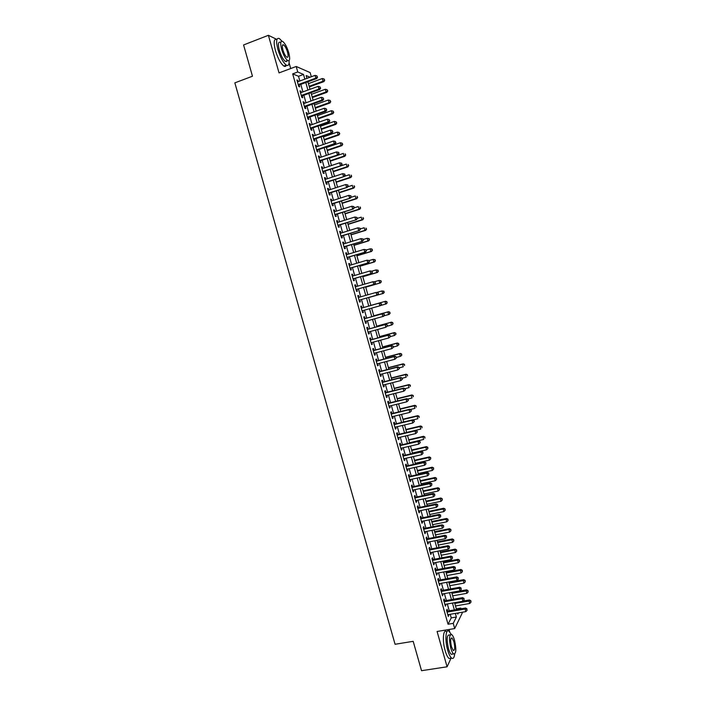 <?xml version="1.0" encoding="UTF-8"?>
<svg xmlns="http://www.w3.org/2000/svg" width="706" height="706" viewBox="0 0 706 706"><rect width="100%" height="100%" fill="white"/><g stroke="black" fill="none" stroke-linecap="round" stroke-linejoin="round"><path stroke-width="1.06" d="M456.323 608.854L460.806 608.087L461.009 608.784M461.989 612.278L462.218 613.09L454.699 628.561L453.234 623.354L456.376 617.026L455.352 613.408M449.731 631.914L449.051 629.487M290.695 68.535L289.098 62.878M299.838 80.987L298.514 76.292L292.681 73.874L297.755 71.986L296.202 66.479L310.146 72.594L311.32 76.76M276.928 39.465L268.395 35.3L243.579 44.955L252.466 76.23L234.842 82.858L395.069 644.278L413.178 641.322L421.535 670.7L447.083 666.791L451.055 658.177M447.595 611.087L447.092 609.287L446.545 610.311L448.292 616.497L448.575 614.564M444.692 600.797L444.189 598.988L443.633 599.994L445.38 606.189L445.671 604.239M441.788 590.49L441.276 588.689L440.72 589.66L442.468 595.864L442.75 593.914M438.876 580.173L438.373 578.373L437.799 579.317L439.556 585.521L439.838 583.571M435.964 569.848L435.452 568.039L434.878 568.957L436.635 575.169L436.917 573.21M433.052 559.514L432.54 557.705L431.957 558.596L433.713 564.818L434.287 563.909L433.987 562.85M430.13 549.162L429.619 547.353L429.027 548.218L430.784 554.439L431.375 553.557L431.066 552.471M427.209 538.802L426.698 536.984L426.097 537.822L427.854 544.061L428.445 543.205L428.136 542.084M424.28 528.432L423.768 526.614L423.159 527.426L424.924 533.665L425.524 532.836L425.197 531.689M421.35 518.045L420.838 516.227L420.22 517.013L421.985 523.261L422.594 522.458L422.259 521.275M418.42 507.649L417.908 505.831L417.281 506.581L419.046 512.838L419.664 512.071L419.32 510.853M415.481 497.245L414.969 495.418L414.334 496.15L416.108 502.416L416.734 501.666L416.381 500.422M412.542 486.822L412.03 485.004L411.386 485.702L413.16 491.976L413.795 491.252L413.434 489.973M409.604 476.4L409.083 474.573L408.439 475.244L410.212 481.518L410.857 480.83L410.486 479.515M406.656 465.951L406.144 464.124L405.482 464.769L407.256 471.052L407.909 470.39L407.53 469.049M403.708 455.502L403.188 453.676L402.526 454.293L404.3 460.577L404.962 459.95L404.573 458.565M400.761 445.036L400.24 443.209L399.57 443.8L401.343 450.093L402.014 449.484L401.617 448.081M397.805 434.561L397.284 432.725L396.604 433.29L398.378 439.6L399.058 439.017L398.652 437.57M394.839 424.077L394.327 422.241L393.63 422.77L395.413 429.089L396.101 428.533L395.687 427.059M391.883 413.575L391.362 411.739L390.665 412.242L392.448 418.561L393.136 418.04L392.712 416.531M388.918 403.064L388.397 401.229L387.691 401.705L389.474 408.033L390.18 407.538L389.738 405.994M385.944 392.545L385.432 390.7L384.708 391.15L386.5 397.487L387.206 397.019L386.764 395.439M382.979 382.008L382.458 380.163L381.734 380.587L383.517 386.932L384.24 386.491L383.79 384.885M380.005 371.462L379.484 369.617L378.751 370.015L380.543 376.36L381.266 375.945L380.808 374.304M377.022 360.907L376.501 359.063L375.76 359.425L377.551 365.779L378.292 365.399L377.816 363.722M374.039 350.344L373.518 348.49L372.768 348.826L374.568 355.189L375.31 354.836L374.824 353.124M371.056 339.762L370.535 337.909L369.776 338.218L371.577 344.581L372.327 344.254L371.833 342.516M368.073 329.164L367.544 327.31L366.776 327.593L368.576 333.973L369.344 333.673L368.841 331.899M365.081 318.565L364.552 316.703L363.775 316.959L365.576 323.339L366.352 323.074L365.84 321.265M362.081 307.948L361.56 306.086L360.775 306.316L362.575 312.705L363.361 312.458L362.84 310.622M359.08 297.297L358.56 295.461L357.765 295.655L359.575 302.053L360.36 301.841L359.831 299.979M356.071 286.627L355.559 284.818L354.756 284.986L356.565 291.384L357.36 291.207L356.83 289.336M353.053 275.94L352.55 274.166L351.747 274.299L353.556 280.714L354.359 280.556L353.83 278.693M350.035 265.244L349.541 263.497L348.729 263.612L350.538 270.027L351.35 269.895L350.82 268.033M347.017 254.539L346.531 252.819L345.702 252.898L347.52 259.331L348.34 259.226L347.811 257.363M343.99 243.826L343.513 242.132L342.684 242.184L344.493 248.618L345.322 248.547L344.802 246.676M340.963 233.095L340.495 231.427L339.657 231.453L341.475 237.896L342.313 237.851L341.783 235.98M337.936 222.346L337.477 220.713L336.621 220.713L338.439 227.155L339.286 227.147L338.756 225.276M334.9 211.588L334.45 209.991L333.594 209.956L335.412 216.415L336.268 216.424L335.738 214.553M331.864 200.822L331.423 199.251L330.549 199.189L332.376 205.649L333.241 205.702L332.711 203.822M328.82 190.046L328.387 188.502L327.513 188.414L329.34 194.882L330.205 194.953L329.676 193.073M325.775 179.253L325.351 177.744L324.469 177.621L326.296 184.098L327.178 184.204L326.64 182.316M322.73 168.452L322.315 166.969L321.415 166.819L323.251 173.305L324.142 173.438L323.604 171.549M319.677 157.632L319.271 156.185L318.371 156.008L320.197 162.495L321.098 162.662L320.568 160.774M316.623 146.804L316.226 145.392L315.308 145.18L317.144 151.675L318.053 151.869L317.524 149.981M313.57 135.967L313.173 134.581L312.255 134.343L314.091 140.847L315.008 141.068L314.47 139.179M310.508 125.112L310.119 123.762L309.193 123.488L311.028 130.001L311.955 130.248L311.425 128.36M307.445 114.248L307.066 112.925L306.13 112.625L307.966 119.146L308.901 119.429L308.363 117.531M304.374 103.376L304.004 102.079L303.059 101.752L304.904 108.274L305.848 108.583L305.31 106.685M301.303 92.486L300.941 91.224L299.988 90.862L301.833 97.393L302.786 97.737L302.247 95.839M292.681 73.874L448.036 624.228L451.249 617.891L450.234 614.282M449.254 610.805L447.322 603.957M446.351 600.506L444.409 593.614M443.439 590.198L441.488 583.271M440.535 579.873L438.567 572.91M437.614 569.539L435.646 562.541M434.702 559.196L432.716 552.154M431.781 548.844L429.786 541.758M428.86 538.475L426.848 531.353M425.93 528.097L423.909 520.94M423 517.71L420.97 510.509M420.07 507.305L418.023 500.069M417.131 496.892L415.075 489.62M414.193 486.469L412.127 479.153M411.245 476.038L409.171 468.678M408.306 465.589L406.215 458.194M405.35 455.132L403.258 447.701M402.402 444.656L400.293 437.19M399.446 434.181L397.328 426.671M396.481 423.679L394.354 416.134M393.524 413.178L391.38 405.588M390.559 402.658L388.406 395.033M387.585 392.13L385.423 384.47M384.611 381.593L382.44 373.889M381.637 371.038L379.457 363.299M378.663 360.484L376.466 352.691M375.68 349.902L373.474 342.075M372.697 339.321L370.474 331.449M369.706 328.722L367.473 320.815M366.714 318.106L364.472 310.163M363.714 307.489L361.472 299.512M360.713 296.829L358.463 288.869M357.704 286.151L355.462 278.217M354.686 275.464L352.453 267.548M351.667 264.759L349.444 256.869M348.649 254.045L346.425 246.182M345.622 243.323L343.407 235.477M342.595 232.583L340.389 224.764M339.56 221.834L337.362 214.033M336.524 211.076L334.335 203.302M333.488 200.301L331.299 192.544M330.452 189.517L328.264 181.786M327.399 178.715L325.228 171.011M324.354 167.904L322.183 160.227M321.301 157.085L319.138 149.425M318.247 146.248L316.094 138.614M315.185 135.402L313.04 127.795M312.123 124.547L309.987 116.958M309.06 113.675L306.925 106.112M305.989 102.794L303.862 95.248M302.918 91.895L300.8 84.376M298.223 81.587L297.879 80.352L296.908 79.963L298.762 86.503L299.715 86.873L299.185 84.967M454.699 628.561L437.093 631.473L447.083 666.791M448.036 624.228L453.234 623.354M268.395 35.3L279.038 72.894L296.202 66.479M457.497 613.037L457.806 614.132L458.432 612.879M460.409 608.89L460.806 608.087M310.066 77.219L306.139 75.551L306.933 78.375M307.895 81.772L310.013 89.309M310.967 92.671L313.093 100.234M314.029 103.561L316.164 111.151M317.091 114.434L319.236 122.05M320.153 125.297L322.298 132.931M323.207 136.152L325.36 143.812M326.26 146.989L328.422 154.676M329.305 157.817L331.476 165.522M332.358 168.637L334.529 176.359M335.394 179.439L337.583 187.187M338.439 190.232L340.627 197.998M341.466 201.007L343.663 208.799M344.502 211.774L346.708 219.592M347.529 222.531L349.735 230.368M350.555 233.271L352.771 241.134M353.574 244.002L355.798 251.892M356.592 254.716L358.825 262.632M359.61 265.421L361.843 273.363M362.619 276.117L364.861 284.077M365.629 286.804L367.879 294.781M368.638 297.473L370.888 305.469M371.638 308.143L373.889 316.111M374.648 318.821L376.88 326.754M377.648 329.49L379.872 337.38M380.649 340.142L382.864 347.996M383.649 350.785L385.847 358.595M386.641 361.419L388.829 369.185M389.633 372.036L391.812 379.766M392.615 382.643L394.786 390.33M395.607 393.242L397.76 400.884M398.581 403.823L400.726 411.43M401.564 414.396L403.691 421.959M404.538 424.95L406.656 432.478M407.503 435.505L409.612 442.989M410.468 446.042L412.569 453.49M413.434 456.561L415.525 463.974M416.399 467.072L418.473 474.45M419.355 477.574L421.42 484.907M422.303 488.067L424.359 495.356M425.259 498.542L427.298 505.796M428.207 509.008L430.236 516.227M431.145 519.466L433.166 526.641M434.093 529.906L436.096 537.045M437.023 540.337L439.026 547.441M439.962 550.759L441.947 557.819M442.891 561.173L444.868 568.189M445.821 571.569L447.789 578.549M448.742 581.956L450.702 588.892M451.663 592.325L453.614 599.235M454.585 602.686L456.517 609.552M304.842 79.143L303.518 74.439L297.755 71.986M454.373 609.922L452.44 603.065M451.469 599.606L449.528 592.705M448.557 589.281L446.607 582.344M445.645 578.938L443.677 571.966M442.733 568.586L440.756 561.57M439.812 558.225L437.826 551.174M436.89 547.856L434.887 540.761M433.961 537.469L431.948 530.338M431.031 527.073L429.01 519.898M428.101 516.66L426.071 509.45M425.162 506.246L423.123 498.992M422.223 495.815L420.176 488.526M419.285 485.366L417.22 478.041M416.337 474.917L414.263 467.548M413.389 464.451L411.307 457.047M410.442 453.976L408.342 446.527M407.486 443.483L405.376 435.999M404.529 432.981L402.411 425.462M401.564 422.47L399.437 414.907M398.599 411.942L396.454 404.344M395.634 401.414L393.48 393.771M392.66 390.859L390.497 383.181M389.686 380.305L387.515 372.583M386.711 369.732L384.523 361.975M383.729 359.151L381.531 351.35M380.746 348.561L378.531 340.716M377.754 337.953L375.53 330.073M374.762 327.337L372.53 319.412M371.771 316.703L369.529 308.743M368.77 306.06L366.52 298.073M365.761 295.39L363.519 287.413M362.752 284.686L360.51 276.734M359.733 273.981L357.501 266.047M356.715 263.259L354.483 255.351M353.688 252.527L351.464 244.647M350.661 241.779L348.446 233.924M347.634 231.021L345.419 223.184M344.599 220.254L342.392 212.444M341.563 209.47L339.365 201.687M338.518 198.677L336.33 190.911M335.474 187.875L333.294 180.127M332.429 177.056L330.249 169.334M329.375 166.228L327.205 158.532M326.322 155.382L324.16 147.713M323.26 144.527L321.106 136.876M320.206 133.663L318.053 126.039M317.135 122.782L314.991 115.184M314.073 111.892L311.937 104.311M310.993 100.993L308.866 93.43M307.922 90.077L305.804 82.54M298.514 76.292L303.518 74.439M451.249 617.891L456.376 617.026M297.102 80.634L297.879 80.352M300.165 91.506L300.941 91.224M303.227 102.361L304.004 102.079M306.289 113.198L307.066 112.925M309.343 124.035L310.119 123.762M312.396 134.846L313.173 134.581M315.45 145.657L316.226 145.392M318.494 156.45L319.271 156.185M321.539 167.234L322.315 166.969M324.575 178L325.351 177.744M327.61 188.758L328.387 188.502M330.637 199.507L331.423 199.251M333.673 210.238L334.45 209.991M336.691 220.96L337.477 220.713M339.718 231.674L340.495 231.427M342.737 242.37L343.513 242.132M345.746 253.057L346.531 252.819M348.764 263.735L349.541 263.497M351.773 274.396L352.55 274.166M354.774 285.047L355.559 284.818M357.774 295.682L358.56 295.461M362.575 312.679L363.361 312.458M365.567 323.286L366.352 323.074M368.558 333.885L369.344 333.673M371.541 344.466L372.327 344.254M374.524 355.039L375.31 354.836M377.507 365.602L378.292 365.399M380.481 376.148L381.266 375.945M383.455 386.685L384.24 386.491M386.42 397.213L387.206 397.019M389.385 407.724L390.18 407.538M392.351 418.234L393.136 418.04M395.316 428.719L396.101 428.533M398.272 439.203L399.058 439.017M401.22 449.669L402.014 449.484M404.176 460.127L404.962 459.95M407.115 470.567L407.909 470.39M410.062 481.007L410.857 480.83M413.001 491.42L413.795 491.252M415.94 501.834L416.734 501.666M418.879 512.229L419.664 512.071M421.809 522.616L422.594 522.458M424.73 532.995L425.524 532.836M427.659 543.364L428.445 543.205M430.581 553.716L431.375 553.557M433.493 564.059L434.287 563.909M436.414 574.384L437.208 574.243M439.317 584.7L440.112 584.559M442.23 595.008L443.024 594.876M445.133 605.307L445.927 605.174M448.036 615.597L448.831 615.455M298.409 85.258L316.756 78.525L315.829 78.128L298.223 84.596M317.206 76.936L316.897 75.842L317.206 76.936L315.829 78.128L315.061 75.383L297.447 81.87M316.756 78.525L317.568 77.095M316.897 75.842L315.061 75.383M309.343 86.935L323.939 81.605L323.057 81.225L322.307 78.542L308.416 83.635M309.166 86.3L323.057 81.225L324.742 80.219L324.089 78.993L324.398 80.06M322.307 78.542L324.089 78.993M324.742 80.219L323.939 81.605M249.483 65.711L246.959 56.842M247.515 58.792L248.777 63.249M281.941 41.169L279.417 38.574C276.346 37.453 275.843 41.116 277.917 49.57C280.37 57.46 283.177 62.64 286.327 65.137C288.392 66.214 289.31 64.705 289.089 60.61M276.92 39.501C273.857 38.451 273.354 42.122 275.419 50.532C277.882 58.404 280.688 63.584 283.856 66.064C285.074 66.779 285.921 66.479 286.38 65.173M287.218 60.751L285.4 61.44C283.124 59.639 281.103 55.906 279.338 50.232C277.846 44.151 278.208 41.513 280.423 42.316M288.745 52.685C286.998 47.028 284.977 43.287 282.691 41.442C280.485 40.63 280.132 43.269 281.632 49.358C283.397 55.033 285.409 58.774 287.669 60.584C289.884 61.378 290.245 58.748 288.745 52.685M282.912 49.958C284.05 53.612 285.348 56.021 286.812 57.195C288.233 57.707 288.463 56.012 287.501 52.103C286.371 48.458 285.074 46.04 283.6 44.857C282.179 44.337 281.95 46.04 282.912 49.958M286.645 61.598L286.601 60.99M418.146 658.804L415.781 650.473M416.461 652.873L417.652 657.065M451.205 634.332L449.034 631.235C445.68 628.269 444.754 640.227 447.692 650.182C448.901 654.303 450.199 656.942 451.602 658.098C453.208 659.113 454.223 657.789 454.646 654.118M446.519 631.649C443.147 628.684 442.185 640.642 445.133 650.588C446.333 654.709 447.639 657.339 449.051 658.495L451.108 658.177M452.731 654.074L451.266 654.303C450.251 653.474 449.316 651.576 448.451 648.602C446.501 639.424 446.819 634.87 449.413 634.968L450.278 634.826M454.549 640.307C453.693 637.333 452.749 635.426 451.734 634.588C449.157 634.491 448.848 639.045 450.807 648.232C451.672 651.206 452.608 653.103 453.614 653.933C456.2 653.959 456.508 649.423 454.549 640.307M451.478 646.802L453.296 650.482C454.955 650.5 455.158 647.57 453.896 641.692L452.078 638.003C450.419 637.95 450.225 640.889 451.478 646.802M301.471 96.122L319.827 89.459L318.918 89.088L301.294 95.486M320.286 87.897L319.977 86.803L320.286 87.897L318.918 89.088L318.141 86.353L300.527 92.768M319.827 89.459L320.648 88.047M319.977 86.803L318.141 86.353M304.533 106.968L322.898 100.384L321.998 100.049L304.365 106.377M323.366 98.849L323.057 97.755L323.366 98.849L321.998 100.049L321.23 97.313L303.598 103.65M322.898 100.384L323.719 98.99M323.057 97.755L321.23 97.313M307.587 117.805L325.969 111.292L325.069 110.992L307.428 117.24M326.437 109.792L326.128 108.698L326.437 109.792L325.069 110.992L324.301 108.256L306.66 114.531M325.969 111.292L326.79 109.915M326.128 108.698L324.301 108.256M310.64 128.633L329.031 122.191L328.149 121.917L310.49 128.104M329.508 120.717L329.199 119.623L329.508 120.717L328.149 121.917L327.372 119.19L309.731 125.386M329.031 122.191L329.861 120.832M329.199 119.623L327.372 119.19M312.343 97.578L326.94 92.309L326.066 91.956L325.316 89.274L311.425 94.313M312.176 96.978L326.066 91.956L327.752 90.933L327.107 89.715L327.407 90.792M325.316 89.274L327.107 89.715M327.752 90.933L326.94 92.309M315.335 108.203L329.94 102.997L329.075 102.679L328.325 99.996L314.426 104.973M315.176 107.639L329.075 102.679L330.761 101.638L330.117 100.437L330.417 101.505M328.325 99.996L330.117 100.437M330.761 101.638L329.94 102.997M318.327 118.829L332.941 113.675L332.085 113.384L331.335 110.71L317.426 115.625M318.177 118.29L332.085 113.384L333.761 112.325L333.117 111.142L333.417 112.21M331.335 110.71L333.117 111.142M333.761 112.325L332.941 113.675M321.318 129.436L335.932 124.335L335.085 124.079L334.335 121.406L320.427 126.268M321.177 128.924L335.085 124.079L336.753 123.003L336.118 121.829L336.418 122.897M334.335 121.406L336.118 121.829M336.753 123.003L335.932 124.335M313.693 139.444L332.094 133.081L331.211 132.834L313.552 138.95M332.57 131.634L332.27 130.539L332.57 131.634L331.211 132.834L330.443 130.107L312.793 136.24M332.094 133.081L332.923 131.731M332.27 130.539L330.443 130.107M324.301 140.035L338.924 134.996L338.086 134.758L337.336 132.084L323.419 136.902M324.169 139.559L338.086 134.758L339.754 133.672L339.118 132.507L339.418 133.575M337.336 132.084L339.118 132.507M339.754 133.672L338.924 134.996M316.738 150.246L335.147 143.953L334.282 143.742L316.615 149.778M335.641 142.533L335.332 141.447L335.641 142.533L334.282 143.742L333.514 141.015L315.847 147.077M335.147 143.953L335.985 142.621M335.332 141.447L333.514 141.015M327.284 150.616L341.916 145.63L341.086 145.427L340.336 142.762L326.41 147.519M327.152 150.175L341.086 145.427L342.745 144.333L342.11 143.177L342.41 144.245M340.336 142.762L342.11 143.177M342.745 144.333L341.916 145.63M319.783 161.039L338.2 154.817L319.668 160.606M338.695 153.423L337.344 154.632L336.577 151.914L338.739 152.408L339.039 153.502L338.739 152.408M318.9 157.897L336.577 151.914L338.395 152.337M338.2 154.817L339.039 153.502M330.258 161.189L344.899 156.264L344.078 156.088L343.328 153.423L329.393 158.126M330.143 160.774L344.078 156.088L345.728 154.976L345.102 153.837L345.402 154.905M345.728 154.976L344.899 156.264M322.827 171.814L341.245 165.672L322.713 171.417M341.757 164.304L340.398 165.513L339.639 162.795L341.792 163.28L341.757 164.304L341.792 163.28M321.954 168.716L339.639 162.795L341.448 163.21M341.245 165.672L342.092 164.366M333.232 171.752L347.881 166.881L347.07 166.731L346.319 164.074L332.376 168.716M333.126 171.364L347.07 166.731L348.711 165.61L348.093 164.48L348.393 165.548M348.711 165.61L347.881 166.881M325.863 182.58L344.299 176.509L325.757 182.21M344.81 175.167L343.451 176.376L342.692 173.667L344.837 174.135L344.81 175.167L344.837 174.135M324.998 179.509L342.692 173.667L344.502 174.082M344.299 176.509L345.146 175.22M336.206 182.298L350.856 177.488L350.052 177.365L349.302 174.709L344.422 176.323M336.1 181.945L350.052 177.365L351.694 176.226L351.076 175.114L351.376 176.173M351.694 176.226L350.856 177.488M328.899 193.329L347.343 187.328L328.802 192.994M347.855 186.013L346.505 187.231L345.746 184.522L347.89 184.972L347.855 186.013L347.89 184.972M328.043 190.302L345.746 184.522L347.555 184.937M347.343 187.328L348.19 186.057M339.171 192.835L353.83 188.078L353.035 187.99L352.294 185.334L347.67 186.843M339.083 192.517L353.035 187.99L354.677 186.834L354.059 185.74L354.359 186.799M354.677 186.834L353.83 188.078M331.926 204.069L350.379 198.148L331.846 203.769M350.908 196.859L349.558 198.077L348.79 195.368L350.926 195.8L350.908 196.859L350.926 195.8M331.088 201.078L348.79 195.368L350.6 195.774M350.379 198.148L351.235 196.886M342.136 203.363L356.804 198.668L356.018 198.598L355.268 195.95L350.917 197.345M342.048 203.072L356.018 198.598L357.651 197.433L357.033 196.347L357.333 197.406M357.651 197.433L356.804 198.668M334.953 214.8L353.415 208.95L334.882 214.527M353.953 207.688L352.603 208.905L351.844 206.205L353.971 206.62L353.953 207.688L353.971 206.62M334.123 211.844L351.844 206.205L353.644 206.602M353.415 208.95L354.271 207.705M345.093 213.874L359.769 209.232L358.992 209.197L358.251 206.549L354.174 207.846M345.022 213.618L358.992 209.197L360.625 208.023L360.016 206.946L360.307 208.005M360.625 208.023L359.769 209.232M337.98 225.514L356.451 219.734L337.909 225.276M356.989 218.498L355.639 219.725L354.88 217.024L357.007 217.43L356.989 218.498L357.007 217.43M337.15 222.593L354.88 217.024L356.689 217.422M356.451 219.734L357.307 218.507M348.049 224.384L362.734 219.795L361.966 219.787L361.225 217.139L357.271 218.383M347.987 224.155L361.966 219.787L363.59 218.595L362.981 217.527L363.281 218.586M363.59 218.595L362.734 219.795M340.998 236.219L359.478 230.509L340.945 236.016M360.025 229.309L358.683 230.535L357.924 227.835L360.042 228.223L360.025 229.309L360.042 228.223M340.186 233.333L357.924 227.835L359.725 228.223M359.478 230.509L360.342 229.3M351.006 234.877L365.699 230.341L364.931 230.368L364.19 227.72L360.245 228.947M350.953 234.674L364.931 230.368L366.555 229.159L365.955 228.109L366.246 229.159M366.555 229.159L365.699 230.341M344.016 246.915L362.505 241.275L343.963 246.738M363.06 240.102L361.719 241.328L360.96 238.628L363.069 238.999L363.06 240.102L363.069 238.999M343.213 244.064L360.96 238.628L362.752 239.016M362.505 241.275L363.369 240.075M353.962 245.353L368.656 240.878L367.905 240.931L367.164 238.293L363.211 239.493M353.909 245.185L367.905 240.931L369.512 239.705L368.92 238.672L369.212 239.722M368.92 238.672L367.164 238.293L369.22 238.654M369.512 239.705L368.656 240.878M347.034 257.593L365.523 252.033L346.99 257.452M366.087 250.877L364.746 252.113L363.987 249.421L366.096 249.774L366.087 250.877L366.096 249.774M346.231 254.778L363.987 249.421L365.787 249.8M365.523 252.033L366.396 250.851M356.909 255.819L371.612 251.407L370.862 251.486L370.12 248.847L366.167 250.039M356.865 255.687L370.862 251.486L372.477 250.242L371.877 249.218L372.177 250.277M371.877 249.218L370.871 248.777L372.177 249.192M372.477 250.242L371.612 251.407M350.044 268.262L368.541 262.773L350.008 268.156M369.114 261.644L367.773 262.879L367.014 260.187L369.123 260.532L369.114 261.644L369.123 260.532M349.258 265.482L367.014 260.187L368.814 260.567M368.541 262.773L369.423 261.599M359.848 266.277L374.559 261.917L373.827 262.023L373.086 259.393L369.132 260.567M359.822 266.18L373.827 262.023L375.433 260.77L374.842 259.764L375.133 260.814M374.842 259.764L373.086 259.393L375.133 259.72M375.433 260.77L374.559 261.917M353.044 278.923L371.559 273.504L353.026 278.844M372.141 272.401L370.8 273.637L370.041 270.954L372.141 271.272L372.141 272.401L372.141 271.272M352.268 276.17L370.041 270.954L371.833 271.325M371.559 273.504L372.441 272.348M362.796 276.726L377.516 272.419L376.783 272.551L376.042 269.921L371.815 271.166M362.769 276.655L376.783 272.551L378.381 271.289L377.798 270.292L378.089 271.342M377.798 270.292L376.042 269.921L378.089 270.239M378.381 271.289L377.516 272.419M356.053 289.566L374.577 284.218L356.036 289.522M375.16 283.141L373.818 284.386L373.068 281.703L375.16 282.003L375.16 283.141L375.16 282.003M355.286 286.857L373.068 281.703L374.851 282.073M374.577 284.218L375.46 283.08M365.734 287.165L380.455 282.912L379.74 283.071L378.998 280.441L374.454 281.756M365.717 287.121L379.74 283.071L381.328 281.791L380.746 280.803L381.046 281.853M380.746 280.803L378.998 280.441L381.037 280.741M381.328 281.791L380.455 282.912M378.169 293.873L376.836 295.117L359.045 300.182L377.586 294.923L376.836 295.117L376.086 292.434L378.169 292.725L378.169 293.873L378.169 292.725M358.295 297.517L376.086 292.434L377.869 292.805M377.586 294.923L378.469 293.802M383.993 292.363L383.693 291.313L383.993 292.363L382.687 293.581L368.664 297.57L383.402 293.387L382.687 293.581L381.946 290.951L377.092 292.337M383.693 291.313L381.946 290.951L383.985 291.234M384.276 292.284L383.402 293.387M381.478 304.507L380.887 303.527L381.478 304.507L380.587 305.619L362.054 310.843M381.187 304.595L379.854 305.839L379.096 303.165L379.837 302.945L361.295 308.169L379.096 303.165L380.887 303.527M381.178 303.439L379.837 302.945M385.6 301.241L370.862 305.398L385.6 301.241L386.923 301.718L386.932 302.856L386.923 301.718M380.719 305.451L385.635 304.074L384.894 301.453L386.641 301.806M387.215 302.768L386.341 303.854L385.635 304.074L386.932 302.856M384.488 315.203L384.188 314.135L384.488 315.203L383.587 316.297L365.055 321.477M384.196 315.3L382.864 316.553L382.114 313.87L382.837 313.632L364.296 318.777M364.305 318.821L382.114 313.87L383.896 314.232M384.188 314.135L382.837 313.632M383.967 315.829L388.574 314.558L387.841 311.937L388.538 311.699L373.792 315.794M389.588 312.29L389.88 313.332L389.862 312.193L387.841 311.937L373.809 315.838M390.153 313.235L389.271 314.311L388.574 314.558L389.88 313.332M388.538 311.699L389.862 312.193M387.488 325.881L387.188 324.813L387.488 325.881L385.873 327.249L368.055 332.111M387.197 325.995L385.873 327.249L385.123 324.575L385.838 324.301L367.288 329.384M367.305 329.455L385.123 324.575L386.897 324.928M387.188 324.813L385.838 324.301M387.223 326.198L391.521 325.025L390.78 322.413L391.477 322.148L376.722 326.19M392.527 322.757L392.818 323.807L392.801 322.651L390.78 322.413L376.739 326.26M393.092 323.692L392.209 324.76L392.818 323.807M391.477 322.148L392.801 322.651M396.022 334.141L395.731 333.1L396.022 334.141L394.451 335.491L390.489 336.559L389.906 335.615L390.489 336.559L388.874 337.936L371.047 342.728M390.206 336.683L388.874 337.936L388.123 335.262L388.838 334.962L370.271 339.974M370.297 340.071L388.123 335.262L389.906 335.615M390.189 335.491L388.838 334.962M395.757 334.265L394.451 335.491L393.719 332.87L394.407 332.579L379.643 336.568M395.457 333.214L393.719 332.87L379.669 336.674M394.407 332.579L395.731 333.1M393.48 347.22L393.18 346.152L393.48 347.22L391.874 348.605L374.039 353.335M393.198 347.352L391.874 348.605L391.124 345.94L391.83 345.605L373.253 350.547M373.297 350.688L391.124 345.94L392.898 346.284M393.18 346.152L391.83 345.605M393.418 346.99L397.39 345.94L396.657 343.328L397.328 343.01L382.564 346.937M398.396 343.663L398.687 344.704L398.661 343.531L396.657 343.328L382.599 347.07M398.952 344.581L397.39 345.94L398.687 344.704M397.328 343.01L398.661 343.531M396.472 357.863L396.172 356.804L396.472 357.863L394.875 359.266L377.03 363.925M396.198 358.013L394.875 359.266L394.125 356.609L394.822 356.248L376.236 361.119M376.28 361.278L394.125 356.609L395.898 356.945M396.172 356.804L394.822 356.248M396.348 357.412L400.32 356.371L399.587 353.768L400.258 353.424L385.485 357.298M401.326 354.103L401.617 355.144L401.59 353.962L399.587 353.768L385.529 357.457M401.882 355.003L400.982 356.018L401.617 355.144M400.258 353.424L401.59 353.962M399.464 368.497L399.164 367.438L399.464 368.497L397.866 369.918L380.013 374.507M399.19 368.656L397.866 369.918L397.116 367.261L397.805 366.864L379.219 371.665M379.272 371.868L397.116 367.261L398.89 367.597M399.164 367.438L397.805 366.864M399.269 367.826L403.25 366.802L402.517 364.199L403.179 363.819L388.397 367.649M404.247 364.525L404.538 365.567L404.512 364.375L402.517 364.199L388.45 367.835M403.179 363.819L404.512 364.375M402.446 379.122L402.146 378.063L402.446 379.122L400.858 380.56L382.996 385.079M402.182 379.29L400.858 380.56L400.108 377.895L400.787 377.481L382.193 382.211M382.255 382.44L400.108 377.895L401.882 378.231M402.146 378.063L400.787 377.481M402.199 378.222L406.171 377.216L405.438 374.612L406.091 374.215L391.309 377.984M407.168 374.939L407.468 375.98L407.433 374.78L405.438 374.612L391.371 378.204M406.091 374.215L407.433 374.78M405.429 389.738L405.129 388.671L405.429 389.738L403.841 391.186L385.979 395.642M405.165 389.915L403.841 391.186L403.1 388.529L403.77 388.079L385.158 392.739M385.238 393.004L403.1 388.529L404.865 388.856M405.129 388.671L403.77 388.079M405.041 388.635L409.092 387.62L408.359 385.017L409.003 384.594L394.213 388.309M410.089 385.344L410.38 386.376L410.345 385.167L408.359 385.017L394.283 388.556M409.003 384.594L410.345 385.167M408.412 400.337L408.112 399.278L408.412 400.337L406.832 401.802L388.953 406.188M408.147 400.531L406.832 401.802L406.082 399.146L406.744 398.669L388.132 403.258M388.212 403.55L406.082 399.146L407.847 399.464M408.112 399.278L406.744 398.669M407.671 399.084L412.013 398.007L411.28 395.413L411.916 394.954L397.116 398.616M413.01 395.731L413.301 396.772L413.257 395.545L411.28 395.413L397.196 398.899M411.916 394.954L413.257 395.545M411.386 410.927L411.086 409.868L411.386 410.927L409.807 412.401L391.927 416.725M411.13 411.13L409.807 412.401L409.065 409.754L409.718 409.251L391.098 413.769M391.186 414.087L409.065 409.754L410.83 410.071M411.086 409.868L409.718 409.251M410.301 409.515L414.925 408.395L414.201 405.8L414.828 405.315L400.02 408.924M415.922 406.109L416.213 407.15L416.169 405.915L414.201 405.8L400.108 409.233M414.828 405.315L416.169 405.915M414.36 421.5L414.06 420.441L414.36 421.5L412.789 422.991L394.892 427.245M414.104 421.711L412.789 422.991L412.039 420.344L412.692 419.814L394.054 424.262M394.151 424.615L412.039 420.344L413.804 420.661M414.06 420.441L412.692 419.814M412.939 419.929L417.837 418.764L417.114 416.169L417.731 415.657L402.914 419.214M418.834 416.478L419.126 417.511L419.082 416.275L417.114 416.169L403.011 419.549M417.731 415.657L419.082 416.275M417.325 432.063L417.034 431.013L417.325 432.063L415.763 433.572L397.857 437.755M417.078 432.293L415.763 433.572L415.022 430.925L415.657 430.369L397.01 434.746M397.116 435.134L415.022 430.925L416.778 431.234M417.034 431.013L415.657 430.369M406.638 432.434L420.75 429.116L420.017 426.53L420.635 425.992L405.809 429.495M421.738 426.83L422.029 427.871L421.985 426.618L420.017 426.53L405.915 429.857M420.635 425.992L421.985 426.618M420.291 442.618L419.999 441.568L420.291 442.618L418.729 444.136L400.823 448.257M420.044 442.856L418.729 444.136L417.987 441.497L418.623 440.906L399.967 445.221M400.081 445.636L417.987 441.497L419.743 441.797M419.999 441.568L418.623 440.906M409.542 442.733L423.653 439.467L422.929 436.882L423.529 436.317L408.703 439.759M424.641 437.182L424.933 438.214L424.88 436.952L422.929 436.882L408.818 440.156M423.529 436.317L424.88 436.952M403.047 456.129L420.961 452.052L421.703 454.69L403.788 458.75M402.923 455.679L421.579 451.434L420.961 452.052L422.717 452.352L423.009 453.411L422.717 452.352M422.956 452.105L421.579 451.434M421.703 454.69L423.009 453.411M412.436 453.014L426.556 449.801L425.833 447.216L426.424 446.624L411.589 450.022M427.545 447.516L427.836 448.548L427.783 447.277L425.833 447.216L411.713 450.446M427.836 448.548L426.556 449.801M426.424 446.624L427.783 447.277M406.003 466.604L423.927 462.598L424.668 465.236L406.735 469.225M405.871 466.128L424.535 461.953L423.927 462.598L425.674 462.898L425.974 463.948L425.674 462.898M425.921 462.642L424.535 461.953M424.668 465.236L425.974 463.948M415.331 463.286L429.451 460.127L428.727 457.541L429.319 456.923L414.475 460.268M430.439 457.832L430.731 458.865L430.678 457.585L428.727 457.541L414.607 460.718M430.731 458.865L429.451 460.127M429.319 456.923L430.678 457.585M408.95 477.071L426.883 473.135L427.624 475.765L409.692 479.692M408.809 476.568L427.492 472.464L426.883 473.135L428.639 473.426L428.93 474.476L428.639 473.426M428.877 473.161L427.492 472.464M427.624 475.765L428.93 474.476M418.217 473.549L432.346 470.434L431.622 467.857L432.204 467.213L417.361 470.505M433.334 468.149L433.625 469.181L433.572 467.893L431.622 467.857L417.493 470.981M433.625 469.181L432.346 470.434M432.204 467.213L433.572 467.893M411.907 487.528L429.839 483.654L430.581 486.284L412.639 490.14M411.757 486.999L430.439 482.957L429.839 483.654L431.595 483.945L431.887 484.996L431.595 483.945M431.825 483.663L430.439 482.957M430.581 486.284L431.887 484.996M421.103 483.795L435.24 480.742L434.517 478.165L435.09 477.494L420.238 480.724M436.229 478.447L436.52 479.48L436.458 478.183L434.517 478.165L420.388 481.236M436.52 479.48L435.24 480.742M435.09 477.494L436.458 478.183M414.854 497.977L432.796 494.174L433.537 496.795L415.587 500.589M414.696 497.412L433.387 493.441L432.796 494.174L434.543 494.456L434.843 495.506L434.543 494.456M434.781 494.165L433.387 493.441M433.537 496.795L434.843 495.506M423.988 494.041L438.135 491.032L437.411 488.455L437.976 487.758L423.115 490.935M439.114 488.737L439.406 489.761L439.344 488.455L437.411 488.455L423.265 491.482M439.406 489.761L438.135 491.032M437.976 487.758L439.344 488.455M417.793 508.408L435.752 504.666L436.484 507.296L418.534 511.02M417.625 507.817L436.326 503.916L435.752 504.666L437.491 504.949L437.791 505.999L437.491 504.949M437.729 504.649L436.326 503.916M436.484 507.296L437.791 505.999M426.865 504.269L441.021 501.304L440.297 498.736L440.853 498.012L425.992 501.145M442 499.018L442.291 500.042L442.221 498.727L440.297 498.736L426.15 501.71M442.291 500.042L441.021 501.304M440.853 498.012L442.221 498.727M420.741 518.831L438.7 515.159L439.432 517.78L421.473 521.434M420.564 518.204L439.273 514.374L438.7 515.159L440.438 515.433L440.738 516.483L440.438 515.433M440.668 515.115L439.273 514.374M439.432 517.78L440.738 516.483M429.742 514.489L443.897 511.576L443.183 509.008L443.73 508.258L428.86 511.329M444.886 509.282L445.177 510.306L445.107 508.982L443.183 509.008L429.027 511.929M445.177 510.306L443.897 511.576M443.73 508.258L445.107 508.982M423.671 529.244L441.647 525.635L442.38 528.247L424.412 531.847M423.485 528.591L442.203 524.823L441.647 525.635L443.386 525.899L443.677 526.95L443.386 525.899M443.606 525.582L442.203 524.823M442.38 528.247L443.677 526.95M432.619 524.69L446.783 521.831L446.06 519.272L446.598 518.495L431.728 521.513M447.763 519.537L448.054 520.56L447.975 519.228L446.06 519.272L431.904 522.14M448.054 520.56L446.783 521.831M446.598 518.495L447.975 519.228M426.609 539.64L444.586 536.101L445.318 538.713L427.342 542.243M426.415 538.96L445.142 535.263L444.586 536.101L446.324 536.366L446.616 537.407L446.324 536.366M446.545 536.03L445.142 535.263M445.318 538.713L446.616 537.407M435.487 534.883L449.66 532.077L448.937 529.518L449.475 528.715L434.587 531.68M450.64 529.782L450.931 530.806L450.852 529.456L448.937 529.518L434.772 532.342M450.931 530.806L449.66 532.077M449.475 528.715L450.852 529.456M429.539 550.027L447.525 546.55L448.257 549.162L430.272 552.621M429.336 549.312L448.072 545.685L447.525 546.55L449.263 546.815L449.554 547.856L449.263 546.815M449.475 546.47L448.072 545.685M448.257 549.162L449.554 547.856M438.355 545.067L452.537 542.314L451.814 539.755L452.334 538.925L437.446 541.837M453.517 540.011L453.799 541.034L453.72 539.684L451.814 539.755L437.641 542.526M453.799 541.034L452.537 542.314M452.334 538.925L453.72 539.684M432.469 560.405L450.463 556.99L451.196 559.602L433.202 563M432.257 559.664L451.002 556.099L450.463 556.99L452.193 557.246L452.484 558.296L452.193 557.246M452.405 556.893L451.002 556.099M451.196 559.602L452.484 558.296M441.224 555.243L455.405 552.533L454.69 549.983L455.202 549.127L440.306 551.986M456.385 550.239L456.667 551.262L456.588 549.895L454.69 549.983L440.509 552.701M456.667 551.262L455.405 552.533M455.202 549.127L456.588 549.895M435.39 570.775L453.393 567.421L454.126 570.024L436.123 573.36M435.17 569.998L453.923 566.503L453.393 567.421L455.123 567.677L455.414 568.718L455.123 567.677M455.335 567.306L453.923 566.503M454.126 570.024L455.414 568.718M444.083 565.409L458.273 562.753L457.559 560.193L458.062 559.32L443.165 562.126M459.253 560.449L459.535 561.473L459.447 560.096L457.559 560.193L443.368 562.867M459.535 561.473L458.273 562.753M458.062 559.32L459.447 560.096M438.311 581.126L456.323 577.843L457.056 580.447L439.044 583.712M438.082 580.323L456.844 576.89L456.323 577.843L458.053 578.09L458.344 579.132L458.053 578.09M458.256 577.711L456.844 576.89M457.056 580.447L458.344 579.132M446.942 575.558L461.133 572.954L460.418 570.404L460.921 569.495L446.015 572.248M462.112 570.651L462.395 571.666L462.315 570.28L460.418 570.404L446.227 573.025M462.395 571.666L461.133 572.954M460.921 569.495L462.315 570.28M441.232 591.469L459.244 588.248L459.977 590.851L441.956 594.055M440.994 590.631L459.765 587.277L459.244 588.248L460.974 588.495L461.265 589.536L460.974 588.495M461.177 588.098L459.765 587.277M459.977 590.851L461.265 589.536M449.801 585.698L464.001 583.138L463.286 580.597L463.771 579.661L448.857 582.362M464.972 580.835L465.263 581.859L465.166 580.464L463.286 580.597L449.087 583.165M465.263 581.859L464.001 583.138M463.771 579.661L465.166 580.464M444.145 601.794L462.174 598.644L462.898 601.238L444.877 604.38M443.897 600.938L462.677 597.638L462.174 598.644L463.895 598.882L464.186 599.923L463.895 598.882M464.098 598.485L462.677 597.638M462.898 601.238L464.186 599.923M452.652 595.829L466.86 593.322L466.145 590.781L466.631 589.819L451.708 592.466M467.831 591.019L468.113 592.034L468.025 590.631L451.937 593.296M468.113 592.034L466.86 593.322M466.631 589.819L468.025 590.631M447.057 612.12L465.086 609.031L465.819 611.625L447.78 614.697M446.801 611.228L465.589 607.998L465.086 609.031L466.816 609.26L467.107 610.302L466.816 609.26M467.01 608.854L465.589 607.998M465.819 611.625L467.107 610.302M455.502 605.951L469.711 603.489L468.996 600.947L469.472 599.959L463.057 601.08M470.681 601.185L470.973 602.2L470.876 600.788L454.788 603.418M470.973 602.2L469.711 603.489M469.472 599.959L470.876 600.788M282.444 45.308L283.6 44.857M285.4 61.44L287.669 60.584M286.327 65.137L283.856 66.064M451.143 638.162L452.078 638.003M451.266 654.303L453.614 653.933M451.602 658.098L449.051 658.495"/></g></svg>
